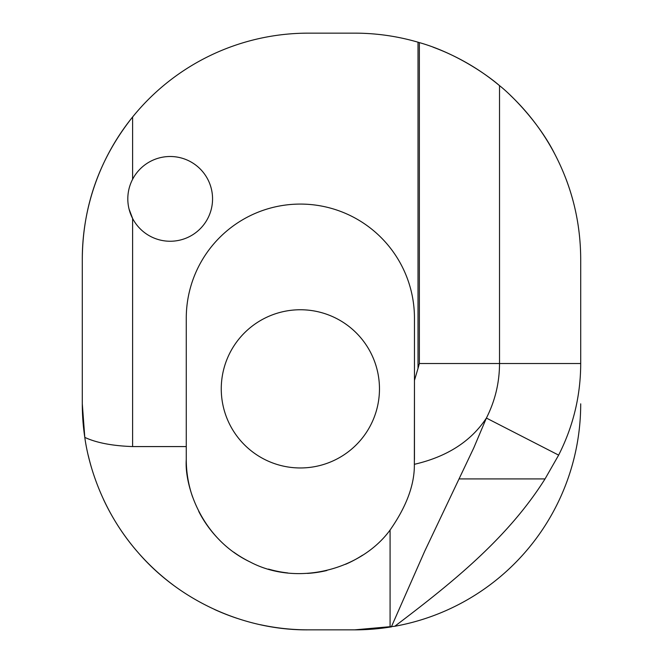 <?xml version="1.0" encoding="UTF-8"?>
<svg xmlns="http://www.w3.org/2000/svg" width="663" height="663" viewBox="0 0 663 663"><rect width="100%" height="100%" fill="white"/><g stroke="black" fill="none" stroke-linecap="round" stroke-linejoin="round"><path stroke-width="0.99" d="M379.468 388.858A79.104 79.104 0 0 0 300.364 309.754A79.104 79.104 0 0 0 221.26 388.858A79.104 79.104 0 0 0 300.364 467.962A79.104 79.104 0 0 0 379.468 388.858M212.558 198.875A42.374 42.374 0 0 1 170.184 241.249A42.374 42.374 0 0 1 127.81 198.875A42.374 42.374 0 0 1 170.184 156.501A42.374 42.374 0 0 1 212.558 198.875M433.072 47.172A226.008 226.008 0 0 1 499.521 85.643L499.521 363.515C499.463 382.742 495.087 400.924 486.393 418.063L558.636 455.125C573.296 426.201 580.647 395.67 580.705 363.515L580.705 259.158C580.564 221.989 571.929 186.966 554.798 154.089C538.928 122.183 510.502 94.121 499.521 85.643C488.482 75.947 456.782 53.181 419.364 42.598L418.021 42.2A226.008 226.008 0 0 0 354.705 33.15L308.295 33.15A226.008 226.008 0 0 0 132.608 116.995C99.409 158.822 82.635 206.21 82.295 259.158L82.295 403.842L84.798 437.398C96.458 442.809 112.395 445.868 132.608 446.572L132.608 218.459L129.028 208.969M132.608 179.292L132.608 116.995A226.008 226.008 0 0 0 82.295 259.158L82.295 403.842A226.008 226.008 0 0 0 84.798 437.406C86.87 452.87 96.69 505.753 138.6 553.108C179.341 600.255 243.769 630.48 308.295 629.85L354.705 629.85L394.775 626.27C450.815 583.805 507.278 538.961 545.044 478.91L558.636 455.125M418.021 42.2L418.021 368.379L414.458 380.405L414.358 464.315C447.019 456.774 471.037 441.351 486.393 418.063L473.763 447.923L424.668 551.301L391.369 626.858M394.775 626.27A226.008 226.008 0 0 0 580.705 403.842M414.358 464.315C414.64 484.545 406.543 506.449 390.076 530.035C361.111 569.84 297.09 586.813 250.224 562.025C200.972 538.613 184.389 485.192 186.27 459.542L186.27 446.572L132.608 446.572M580.705 363.515L419.364 363.515L419.364 42.598A226.008 226.008 0 0 1 419.372 42.598M418.021 368.379L419.364 363.515M414.458 459.542L414.458 318.174A114.094 114.094 0 0 0 300.364 204.08A114.094 114.094 0 0 0 186.27 318.174L186.27 446.572M186.27 459.542A114.094 114.094 0 0 0 192.56 496.894M198.759 511.438A114.094 114.094 0 0 0 219.345 539.873M233.708 552.138A114.094 114.094 0 0 0 250.224 562.025M268.498 569.094A114.094 114.094 0 0 0 287.717 572.931M307.466 573.412A114.094 114.094 0 0 0 326.867 570.511M345.514 564.321A114.094 114.094 0 0 0 362.57 555.18M390.076 530.035L390.076 627.065M574.141 205.082A226.008 226.008 0 0 0 565.987 178.911M554.798 154.089A226.008 226.008 0 0 0 510.477 95.414M88.254 455.415A226.008 226.008 0 0 0 91.668 468.269M103.61 499.662A226.008 226.008 0 0 0 173.209 585.031M214.53 609.479A226.008 226.008 0 0 0 237.072 618.33M260.261 624.687A226.008 226.008 0 0 0 308.295 629.85M354.705 629.85A226.008 226.008 0 0 0 391.626 626.817M459.078 478.91L545.044 478.91"/></g></svg>
